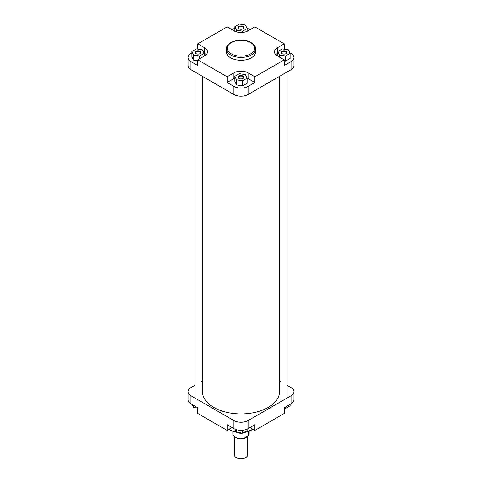 <?xml version="1.0" encoding="UTF-8"?>
<svg xmlns="http://www.w3.org/2000/svg" width="482" height="482" viewBox="0 0 482 482"><rect width="100%" height="100%" fill="white"/><g stroke="black" fill="none" stroke-linecap="round" stroke-linejoin="round"><path stroke-width="0.72" d="M197.789 407.778L190.974 403.844A10.002 5.772 180 0 1 188.046 399.765L188.046 391.673A10.002 5.772 0 0 0 190.974 395.758L233.927 420.551A10.002 5.772 0 0 0 248.073 420.551L248.073 428.643A10.002 5.772 180 0 1 233.927 428.643L227.118 424.708L227.118 430.402L197.789 413.472L197.789 407.778M291.026 403.844L291.026 395.758A10.002 5.772 0 0 0 293.954 391.673L293.954 399.765A10.002 5.772 180 0 1 291.026 403.844L284.211 407.778L284.211 413.472L254.882 430.402L249.953 427.558M254.882 430.402L254.882 424.708L248.073 428.643M227.118 430.402L232.047 427.558M202.464 380.961L200.988 381.81M195.114 385.202L190.974 387.588A10.002 5.772 0 0 0 188.046 391.673M291.026 395.758L248.073 420.551M293.954 391.673A10.002 5.772 0 0 0 291.026 387.588L286.886 385.202M279.536 380.961L281.012 381.81M247.139 429.119L247.139 430.607L242.645 433.204L236.505 432.252L235.102 429.221M242.645 433.204L242.645 430.257M236.505 432.252L236.505 429.721M290.092 404.386L290.092 405.808L285.597 408.405L284.211 408.188M285.597 408.405L285.597 406.977M197.789 408.109L193.553 407.453L192.21 404.561M193.553 407.453L193.553 405.332M238.958 78.421L238.958 78.421A2.892 1.669 180 0 1 238.958 76.06A2.892 1.669 180 0 1 243.042 76.06A2.892 1.669 180 0 1 243.042 78.421A2.892 1.669 180 0 1 238.958 78.421M242.904 78.494A2.524 1.458 0 0 0 243.524 77.542A2.524 1.458 0 0 0 242.783 76.511A2.524 1.458 0 0 0 240.036 76.192A2.524 1.458 0 0 0 238.476 77.542A2.524 1.458 0 0 0 239.096 78.494M238.958 28.824L238.958 28.824A2.892 1.669 180 0 1 238.958 26.468A2.892 1.669 180 0 1 243.042 26.468A2.892 1.669 180 0 1 243.042 28.824A2.892 1.669 180 0 1 238.958 28.824M242.904 28.902A2.524 1.458 0 0 0 243.524 27.944A2.524 1.458 0 0 0 242.783 26.914A2.524 1.458 0 0 0 240.036 26.6A2.524 1.458 0 0 0 238.476 27.944A2.524 1.458 0 0 0 239.096 28.902M196.005 53.623L196.005 53.623A2.892 1.669 180 0 1 196.005 51.261A2.892 1.669 180 0 1 200.09 51.261A2.892 1.669 180 0 1 200.09 53.623A2.892 1.669 180 0 1 196.005 53.623M199.952 53.695A2.524 1.458 0 0 0 200.572 52.743A2.524 1.458 0 0 0 199.831 51.713A2.524 1.458 0 0 0 197.084 51.399A2.524 1.458 0 0 0 195.523 52.743A2.524 1.458 0 0 0 196.144 53.695M281.91 53.623L281.91 53.623A2.892 1.669 180 0 1 281.91 51.261A2.892 1.669 180 0 1 285.995 51.261A2.892 1.669 180 0 1 285.995 53.623A2.892 1.669 180 0 1 281.91 53.623M285.856 53.695A2.524 1.458 0 0 0 286.477 52.743A2.524 1.458 0 0 0 285.736 51.713A2.524 1.458 0 0 0 282.988 51.399A2.524 1.458 0 0 0 281.428 52.743A2.524 1.458 0 0 0 282.048 53.695M230.643 57.822A14.647 8.453 0 0 0 246.603 59.654A14.647 8.453 0 0 0 255.647 51.845L255.647 48.995A14.647 8.453 180 0 1 246.603 56.81A14.647 8.453 180 0 1 230.643 54.972A14.647 8.453 180 0 1 226.353 48.995L226.353 51.845A14.647 8.453 0 0 0 230.643 57.822M249.953 29.745L248.073 28.655A10.002 5.772 0 0 0 246.898 28.077M234.861 28.179A10.002 5.772 0 0 0 233.927 28.655L232.047 29.745M191.908 52.918L190.974 53.454A10.002 5.772 0 0 0 188.046 57.539A10.002 5.772 0 0 0 190.974 61.618L197.789 65.552L197.789 59.858L204.603 55.924A10.002 5.772 0 0 0 207.531 51.845A10.002 5.772 0 0 0 204.603 47.76L197.789 43.826L227.118 26.896L233.927 30.83A10.002 5.772 0 0 0 248.073 30.83L254.882 26.896L284.211 43.826L277.397 47.76A10.002 5.772 0 0 0 274.469 51.845A10.002 5.772 0 0 0 277.397 55.924L284.211 59.858L254.882 76.789L248.073 72.86A10.002 5.772 0 0 0 233.927 72.86L227.118 76.789L197.789 59.858M206.23 54.689A10.002 5.772 0 0 0 204.603 53.454L204.079 53.153M191.908 51.496L193.553 55.038L199.693 55.99L204.187 53.394L202.542 49.845L196.403 48.899L191.908 51.496L191.908 56.587L193.553 60.13L197.789 60.786M234.861 78.078A10.002 5.772 0 0 0 233.927 78.554L227.118 82.482L233.927 86.417A10.002 5.772 0 0 0 248.073 86.417L254.882 82.482L248.073 78.554A10.002 5.772 0 0 0 247.073 78.048M234.861 76.289L234.861 81.386L236.505 84.928L242.645 85.88L247.139 83.284L247.139 78.192L245.495 74.644L239.355 73.698L234.861 76.289L236.505 79.837L242.645 80.783L247.139 78.192M284.211 59.858L284.211 65.552L291.026 61.618A10.002 5.772 0 0 0 293.954 57.539A10.002 5.772 0 0 0 291.026 53.454L289.79 52.743M277.813 53.219L277.397 53.454A10.002 5.772 0 0 0 275.77 54.689M284.211 60.871L285.597 61.081L290.092 58.485L290.092 53.394L288.447 49.845L282.307 48.899L277.813 51.496L279.458 55.038L285.597 55.99L290.092 53.394M293.954 57.539L293.954 65.63A10.002 5.772 180 0 1 291.026 69.709L291.026 61.618M248.073 86.417L248.073 94.508L291.026 69.709M248.073 94.508A10.002 5.772 180 0 1 233.927 94.508L233.927 86.417M190.974 61.618L190.974 69.709L233.927 94.508M190.974 69.709A10.002 5.772 180 0 1 188.046 65.63L188.046 57.539M254.882 82.482L254.882 76.789M227.118 82.482L227.118 76.789M284.211 49.194L284.211 43.826M197.789 49.11L197.789 43.826M285.597 55.99L285.597 61.081M279.458 55.038L279.458 57.117M277.813 51.496L277.813 56.165M236.505 79.837L236.505 84.928M242.645 80.783L242.645 85.88M199.693 55.99L199.693 58.762M193.553 55.038L193.553 60.13M204.187 53.394L204.187 56.165M234.861 26.697L236.505 30.239L242.645 31.191L247.139 28.595L245.495 25.052L239.355 24.1L234.861 26.697L234.861 31.306M236.505 30.239L236.505 31.902M242.645 31.191L242.645 32.445M247.139 28.595L247.139 31.306M234.397 436.698L234.397 454.906A6.603 3.814 0 0 0 236.331 457.599L236.849 457.9A5.874 3.392 180 0 0 245.151 457.9L245.669 457.599A6.603 3.814 0 0 0 247.603 454.906L247.603 436.258M247.152 436.517A6.603 3.814 180 0 1 245.669 437.825A6.603 3.814 180 0 1 236.174 437.728M244.609 432.764A8.164 4.718 180 0 1 244.073 432.902A8.164 4.718 180 0 1 242.759 433.137M242.458 433.173A8.164 4.718 180 0 1 237.391 432.764M244.073 432.902L244.073 438.295A8.164 4.718 180 0 1 232.836 433.927L232.836 431.553M236.331 457.599A6.603 3.814 0 0 0 245.669 457.599L245.151 457.9M249.164 431.553L249.164 433.927A8.164 4.718 180 0 1 248.567 435.704L244.073 438.295M248.567 431.776L248.567 435.704M243.994 432.848A8.26 4.766 180 0 1 242.928 433.041M242.151 433.125A8.26 4.766 180 0 1 238.006 432.848M202.464 76.343L202.464 391.673A38.536 22.25 0 0 0 213.749 407.404A38.536 22.25 0 0 0 238.066 413.857M243.934 413.857A38.536 22.25 0 0 0 279.536 391.673L279.536 76.343M229.203 429.197A14.647 8.453 0 0 0 230.643 430.167A14.647 8.453 0 0 0 236.493 432.233M243.904 432.474A14.647 8.453 0 0 0 252.797 429.197M233.927 428.643L233.927 420.551M190.974 395.758L190.974 403.844M231.294 53.851A13.725 7.923 0 0 0 250.706 53.851A13.725 7.923 0 0 0 250.706 42.645A13.725 7.923 0 0 0 231.294 42.645A13.725 7.923 0 0 0 231.294 53.851M277.397 53.454L277.397 47.76M233.927 78.554L233.927 72.86M248.073 78.554L248.073 72.86M204.603 53.454L204.603 47.76M246.983 436.62A6.513 3.76 180 0 1 245.609 437.783A6.513 3.76 180 0 1 236.596 437.897M252.984 429.305L243.097 432.938M241.506 433.023L230.836 430.583L229.016 429.305M255.647 48.995C256.093 47.284 254.598 45.151 251.164 42.597C242.808 37.349 225.95 41.109 226.353 48.995M286.886 72.101L286.886 398.144M281.012 75.487L281.012 399.464M243.934 95.948L243.934 421.991M238.066 95.948L238.066 421.991M200.988 75.487L200.988 399.464M195.114 72.101L195.114 398.144"/></g></svg>
